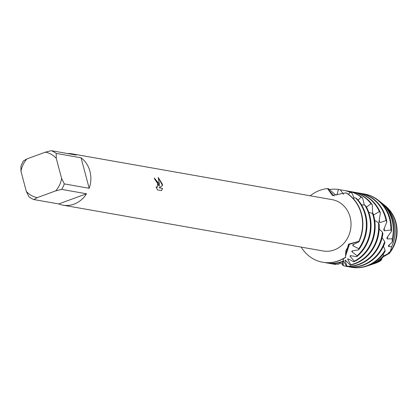 <?xml version="1.0" encoding="UTF-8"?>
<svg xmlns="http://www.w3.org/2000/svg" width="418" height="418" viewBox="0 0 418 418"><rect width="100%" height="100%" fill="white"/><g stroke="black" fill="none" stroke-linecap="round" stroke-linejoin="round"><path stroke-width="0.63" d="M161.489 190.603L162.403 188.366L159.112 187.786L162.565 185.451L159.174 187.766L162.471 188.346L161.531 190.608L157.466 189.897L156.113 186.846L157.252 187.337L157.696 183.215L156.081 180.701L155.198 180.21A26.052 23.314 -80 0 0 154.237 178.005L158.788 183.403L159.232 186.256L159.274 183.492L158.213 177.467L162.294 184.024L162.56 185.451M64.315 183.904L61.629 178.507L56.268 158.359L56.205 153.422L81.061 157.8A26.052 23.314 100 0 1 89.933 171.281A26.052 23.314 100 0 1 89.175 188.283L64.315 183.904A26.052 23.314 100 0 1 61.655 189.396L86.516 193.774A26.052 23.314 100 0 1 62.951 205.16A26.052 23.314 100 0 1 58.724 203.942L33.863 199.564A26.052 23.314 100 0 1 29.009 196.821L26.329 191.423L20.968 171.275A23.074 20.649 100 0 1 26.961 158.892L23.56 160.846A26.052 23.314 100 0 0 20.9 166.338L20.968 171.275M67.596 153.537A26.052 23.314 100 0 1 71.985 153.84L332.158 199.652A26.052 23.314 100 0 1 350.106 217.094A26.052 23.314 100 0 1 323.124 250.967L62.951 205.16M322.848 262.258A37.218 33.309 -80 0 0 322.994 262.285A37.218 33.309 -80 0 0 338.815 260.827A37.218 33.309 -80 0 0 345.587 257.42L345.754 257.06A37.218 33.309 100 0 1 301.206 247.111A37.218 33.309 100 0 0 322.696 262.232A37.218 33.309 100 0 0 345.754 257.06L345.482 255.518L348.544 244.175L358.879 241.29L349.38 244.368L345.566 256.088L345.817 250.685L349.38 244.368L358.879 241.29L358.942 241.844A37.218 33.309 -80 0 0 361.544 213.885A37.218 33.309 -80 0 0 346.736 193.158L345.979 192.829L332.42 195.519L327.54 188.607L334.06 195.985L327.54 188.607L328.334 188.617L335.367 194.694L336.929 194.95L338.423 189.432L340.184 189.73L343.58 194.281M361.246 213.833A37.218 33.309 100 0 1 358.879 241.29A37.218 33.309 100 0 0 361.246 213.833A37.218 33.309 100 0 0 345.984 192.829L345.979 192.834A37.218 33.309 100 0 1 361.246 213.833M389.848 251.902A31.507 28.199 100 0 1 388.651 253.418A31.507 28.199 -80 0 0 389.832 251.913A31.507 28.199 100 0 1 388.651 253.407L389.268 253.454L383.034 256.908M154.258 178.047L159.232 186.256M157.22 187.348L156.17 187.003M162.498 185.477L158.255 177.587M389.304 209.794A31.946 28.591 100 0 1 389.268 253.454M310.245 195.791A37.218 33.309 100 0 1 327.54 188.607A37.218 33.309 100 0 0 310.245 195.791M71.985 153.84A26.052 23.314 100 0 1 76.212 155.057L51.351 150.679L45.332 152.173L26.961 158.892M33.863 199.564L37.265 197.609A23.074 20.649 100 0 1 26.329 191.423M37.265 197.609L55.636 190.89L61.655 189.396M61.629 178.507A23.074 20.649 100 0 1 55.636 190.89M45.332 152.173A23.074 20.649 100 0 1 56.268 158.359M51.351 150.679A26.052 23.314 100 0 1 56.205 153.422M86.516 193.774L58.724 203.942M81.061 157.8L89.175 188.283M372.647 264.171L374.951 263.392A32.609 29.187 -80 0 0 375.625 263.157A32.609 29.187 -80 0 0 380.693 260.717L381.749 259.217A33.91 30.347 100 0 1 373.347 263.925A33.91 30.347 100 0 1 372.647 264.171A33.91 30.347 100 0 1 371.733 264.463M381.749 259.217L381.843 258.303M329.259 189.542A37.218 33.309 100 0 1 338.423 189.432M326.489 262.896L327.085 263A37.218 33.309 -80 0 0 342.52 261.684L343.068 261.156A37.218 33.309 100 0 1 342.305 261.443A37.218 33.309 100 0 1 326.489 262.896A37.218 33.309 100 0 1 324.749 262.541M343.063 261.151L343.512 258.674M355.472 197.897A37.218 33.309 100 0 1 365.034 214.502A37.218 33.309 100 0 1 358.764 248.71L358.587 249.849A37.218 33.309 -80 0 0 365.63 214.606A37.218 33.309 -80 0 0 356.935 198.874L355.472 197.897L352.876 198.184M348.471 194.333L350.159 192.306L351.81 192.891A37.218 33.309 -80 0 0 344.082 190.415L343.486 190.31A37.218 33.309 100 0 1 350.159 192.306M340.32 189.924A37.218 33.309 100 0 1 343.486 190.31M364.789 205.123A37.218 33.309 100 0 1 369.125 215.223A37.218 33.309 100 0 1 357.092 255.779L356.753 256.673A37.218 33.309 -80 0 0 369.721 215.327A37.218 33.309 -80 0 0 366.006 206.273L364.789 205.123L361.439 204.742M330.575 263.617L331.171 263.721A37.218 33.309 -80 0 0 338.737 264.082L339.291 263.862A37.218 33.309 100 0 1 330.575 263.617A37.218 33.309 100 0 1 328.841 263.256M351.81 192.891L354.187 198.054M358.048 200.097L361.121 197.129L362.636 197.98A37.218 33.309 -80 0 0 348.168 191.136L347.572 191.026A37.218 33.309 100 0 1 361.121 197.129M345.817 190.775A37.218 33.309 100 0 1 347.572 191.026M372.48 213.52A37.218 33.309 100 0 1 373.211 215.944A37.218 33.309 100 0 1 354.318 261.198L353.842 261.835A37.218 33.309 -80 0 0 373.807 216.049A37.218 33.309 -80 0 0 373.462 214.821L372.48 213.52L368.744 212.192M334.922 264.38L335.466 264.469A37.218 33.309 100 0 1 334.666 264.338A37.218 33.309 100 0 1 332.927 263.977M353.842 261.83L347.964 258.773L347.593 259.087L350.791 264.725L350.242 265.075L345.346 260.163L344.965 260.221L346.961 266.209L346.402 266.25L343.204 260.283M362.636 197.98L364.35 205.086M350.242 265.075A37.218 33.309 -80 0 0 355.169 263.711A37.218 33.309 -80 0 0 379.126 224.1L378.415 222.721A37.218 33.309 100 0 1 354.574 263.601A37.218 33.309 100 0 1 350.791 264.725M378.415 222.721L374.706 220.385M366.492 207.15L370.965 203.676L372.281 204.752A37.218 33.309 -80 0 0 352.259 191.852L351.663 191.747A37.218 33.309 100 0 1 370.965 203.676M349.908 191.491A37.218 33.309 100 0 1 351.663 191.747M372.281 204.752L372.647 213.734M373.055 214.272L373.676 214.936L379.351 211.607L380.432 212.856A37.218 33.309 -80 0 0 356.345 192.573L355.749 192.468A37.218 33.309 100 0 1 379.351 211.607M372.553 212.506A31.507 28.199 100 0 1 373.676 214.936M346.402 266.25A37.218 33.309 -80 0 0 359.261 264.427A37.218 33.309 -80 0 0 382.914 233.625L382.48 232.241A37.218 33.309 100 0 1 358.665 264.322A37.218 33.309 100 0 1 346.961 266.209M382.48 232.241L379.194 229.007M353.994 192.212A37.218 33.309 100 0 1 355.749 192.468M380.432 212.856L378.969 221.519L379.763 222.684L386.044 220.532L386.869 221.885A37.218 33.309 -80 0 0 386.075 218.206A37.218 33.309 -80 0 0 360.436 193.294L359.841 193.189A37.218 33.309 100 0 1 385.48 218.102A37.218 33.309 100 0 1 386.044 220.532M379.183 219.936A31.507 28.199 100 0 1 379.763 222.684M346.93 266.496L347.525 266.6A37.218 33.309 -80 0 0 363.346 265.148A37.218 33.309 -80 0 0 384.842 242.905L384.675 241.588A37.218 33.309 100 0 1 362.751 265.043A37.218 33.309 100 0 1 346.93 266.496A37.218 33.309 100 0 1 343.251 265.608L342.75 265.346L342.117 261.825M384.675 241.588L382.12 237.727M358.085 192.933A37.218 33.309 100 0 1 359.841 193.189M351.021 267.217L351.616 267.321A37.218 33.309 -80 0 0 367.438 265.869A37.218 33.309 -80 0 0 385.03 251.458L385.103 250.272A37.218 33.309 100 0 1 366.842 265.764A37.218 33.309 100 0 1 351.021 267.217A37.218 33.309 100 0 1 349.281 266.856M385.103 250.272L383.468 246.181M389.566 218.823A37.218 33.309 100 0 1 390.898 229.984L391.447 231.373A37.218 33.309 -80 0 0 390.166 218.927A37.218 33.309 -80 0 0 364.522 194.015L363.926 193.91A37.218 33.309 100 0 1 389.566 218.823M369.434 265.252L370.813 264.787A34.94 31.272 -80 0 0 371.529 264.537A34.94 31.272 -80 0 0 382.763 257.451L383.557 255.774A35.718 31.961 100 0 1 370.17 264.996A35.718 31.961 100 0 1 369.434 265.252A35.718 31.961 100 0 1 367.589 265.811M383.557 255.774L383.269 253.977M391.979 219.952A35.718 31.961 100 0 1 392.246 238.798L392.178 242.309A34.94 31.272 -80 0 0 392.868 220.469A34.94 31.272 -80 0 0 381.697 202.949L380.563 202.046A35.718 31.961 100 0 1 391.979 219.952M394.054 221.159A33.91 30.347 100 0 1 391.645 246.714L390.25 251.704A32.609 29.187 -80 0 0 395.538 222.026A32.609 29.187 -80 0 0 385.114 205.677L383.212 204.162A33.91 30.347 100 0 1 394.054 221.159M339.891 189.678L340.184 189.73M386.869 221.885L383.724 229.628L384.288 230.82L390.898 229.984M391.447 231.373L386.885 237.764L387.22 238.929L392.246 238.798M392.178 242.309L388.505 245.518L388.62 246.594L391.645 246.714M390.25 251.704L388.719 252.493L388.651 253.407L383.395 256.145M358.942 241.844L352.865 244.749L352.829 245.716L358.764 248.71M358.587 249.849L352.013 250.962L351.82 251.735L357.092 255.779M356.753 256.673L350.321 255.654L350.007 256.218L354.318 261.198M343.105 260.879L343.251 265.608M340.424 262.342L340.116 262.985L339.735 262.447M335.466 264.463L335.675 264.166M339.291 263.862L339.839 262.499M382.454 203.571A33.91 30.347 100 0 1 383.212 204.162M389.623 244.483A31.507 28.199 100 0 1 388.62 246.594M379.021 200.891A35.718 31.961 100 0 1 380.563 202.046M387.805 236.353A31.507 28.199 100 0 1 387.22 238.929M362.171 193.654A37.218 33.309 100 0 1 363.926 193.91M342.619 264.406A37.218 33.309 100 0 1 340.116 262.985M384.314 228.019A31.507 28.199 100 0 1 384.288 230.82M345.461 260.247A31.507 28.199 100 0 1 344.965 260.221M348.377 258.925A31.507 28.199 100 0 1 347.593 259.087M351.052 255.691A31.507 28.199 100 0 1 350.007 256.218M353.017 250.701A31.507 28.199 100 0 1 351.82 251.735M353.989 244.091A31.507 28.199 100 0 1 352.829 245.716M335.084 264.411L334.666 264.338M322.994 262.285L322.696 262.232"/></g></svg>
